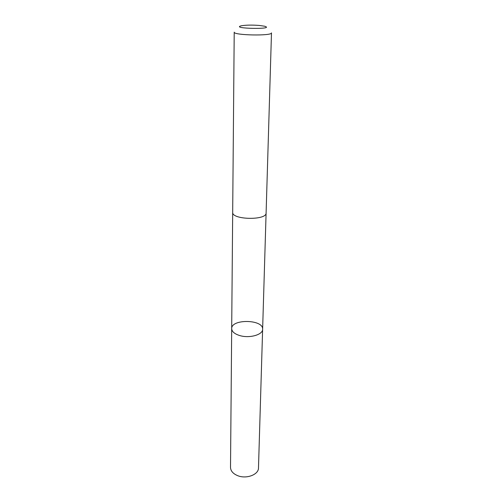 <?xml version="1.0" encoding="UTF-8"?>
<svg xmlns="http://www.w3.org/2000/svg" width="502" height="502" viewBox="0 0 502 502"><rect width="100%" height="100%" fill="white"/><g stroke="black" fill="none" stroke-linecap="round" stroke-linejoin="round"><path stroke-width="0.75" d="M239.699 335.543C234.534 333.918 231.868 331.621 231.692 328.659C231.171 318.695 263.531 319.316 262.628 329.249C262.954 334.759 249.387 338.586 239.699 335.543C234.534 333.918 231.868 331.621 231.692 328.659L230.512 467.393C230.663 470.983 233.066 473.744 237.722 475.683C246.451 479.291 258.718 474.603 258.486 467.927L262.628 329.249C262.954 334.759 249.387 338.586 239.699 335.543M232.683 212.321C231.654 219.882 266.844 220.56 266.104 212.961L271.488 32.875C272.486 36.119 233.097 35.366 234.214 32.153L232.683 212.321M259.101 25.426C251.803 24.905 245.886 25.018 241.368 25.771C229.539 28.702 276.295 29.599 264.592 26.217L259.101 25.426M232.683 212.421L231.692 328.659M266.098 213.061L262.628 329.249"/></g></svg>
